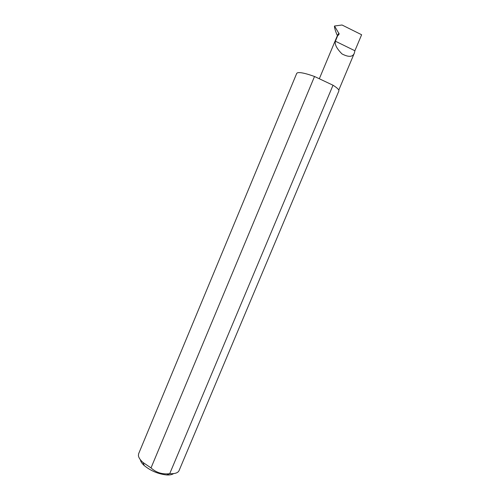 <?xml version="1.0" encoding="UTF-8"?>
<svg xmlns="http://www.w3.org/2000/svg" width="500" height="500" viewBox="0 0 500 500"><rect width="100%" height="100%" fill="white"/><g stroke="black" fill="none" stroke-linecap="round" stroke-linejoin="round"><path stroke-width="0.75" d="M354.894 50.75L361.625 34.744L342.025 25L334.506 26.012L339.162 33.938L337.725 35.612L335.387 41.2C334.556 44.444 336.775 48.694 342.05 53.956C348.719 57.381 352.819 57.094 354.356 53.087L354.894 50.75L335.387 41.2M173.538 473.606C172.131 474.681 169.838 475.138 166.65 474.956C158.269 474.025 150.806 470.906 144.262 465.594C141.906 463.456 140.619 461.519 140.387 459.769M169.838 473.669C174.919 473.906 177.987 472.894 179.05 470.631L338.881 90.969C339.244 89.831 337.294 87.919 333.019 85.231L314.519 76.494L151.025 467.906C156.119 472.619 162.35 474.544 169.713 473.688L333.019 85.231M314.519 76.494C305.931 73.4 300.275 72.156 297.538 72.75L296.737 73.344L138.637 453.725L138.4 455.575C138.656 457.638 140.188 459.938 142.994 462.469L151.025 467.906M319.319 78.763L337.006 36.481L337.725 35.612L337.375 35.462L338.944 33.15M337.375 35.462L337.088 35.025C335.65 31.656 334.769 28.887 334.45 26.719L334.469 26.163M338.325 35.169L338.263 34.306M354.356 53.087L338.787 90.081M166.65 474.956L169.713 473.688M144.262 465.594L142.994 462.469M339.162 33.938L338.519 35.025"/></g></svg>
